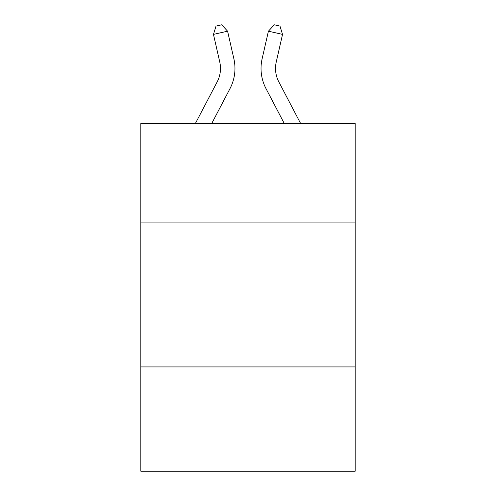 <?xml version="1.0" encoding="UTF-8"?>
<svg xmlns="http://www.w3.org/2000/svg" width="496" height="496" viewBox="0 0 496 496"><rect width="100%" height="100%" fill="white"/><g stroke="black" fill="none" stroke-linecap="round" stroke-linejoin="round"><path stroke-width="0.74" d="M355.179 222.084L355.179 123.597L140.821 123.597L140.821 222.084L355.179 222.084L355.179 471.2L140.821 471.2L140.821 222.084M355.179 366.916L140.821 366.916M195.325 123.597L217.174 81.883A28.966 28.966 0 0 0 219.759 62.006L213.466 34.398L227.583 31.18L233.876 58.788A43.45 43.45 0 0 1 230.001 88.604L211.674 123.597M300.675 123.597L278.826 81.883A28.966 28.966 0 0 1 276.241 62.006L282.534 34.398L268.417 31.18L262.124 58.788A43.45 43.45 0 0 0 265.999 88.604L284.326 123.597M278.826 81.883A28.966 28.966 0 0 1 276.241 62.006A28.966 28.966 0 0 0 278.826 81.883A28.966 28.966 0 0 1 276.241 62.006A28.966 28.966 0 0 0 278.826 81.883A28.966 28.966 0 0 1 276.241 62.006A28.966 28.966 0 0 0 278.826 81.883A28.966 28.966 0 0 1 276.241 62.006A28.966 28.966 0 0 0 278.826 81.883A28.966 28.966 0 0 1 276.241 62.006A28.966 28.966 0 0 0 278.826 81.883A28.966 28.966 0 0 1 276.241 62.006A28.966 28.966 0 0 0 278.826 81.883M268.417 31.18L262.124 58.788L268.417 31.18L262.124 58.788L268.417 31.18L262.124 58.788L268.417 31.18L262.124 58.788L268.417 31.18L262.124 58.788L268.417 31.18L262.124 58.788L268.417 31.18L274.325 24.8L279.973 26.09L282.534 34.398M217.174 81.883A28.966 28.966 0 0 0 219.759 62.006A28.966 28.966 0 0 1 217.174 81.883A28.966 28.966 0 0 0 219.759 62.006A28.966 28.966 0 0 1 217.174 81.883A28.966 28.966 0 0 0 219.759 62.006A28.966 28.966 0 0 1 217.174 81.883A28.966 28.966 0 0 0 219.759 62.006A28.966 28.966 0 0 1 217.174 81.883A28.966 28.966 0 0 0 219.759 62.006A28.966 28.966 0 0 1 217.174 81.883M213.466 34.398L216.027 26.09L221.675 24.8L227.583 31.18"/></g></svg>
